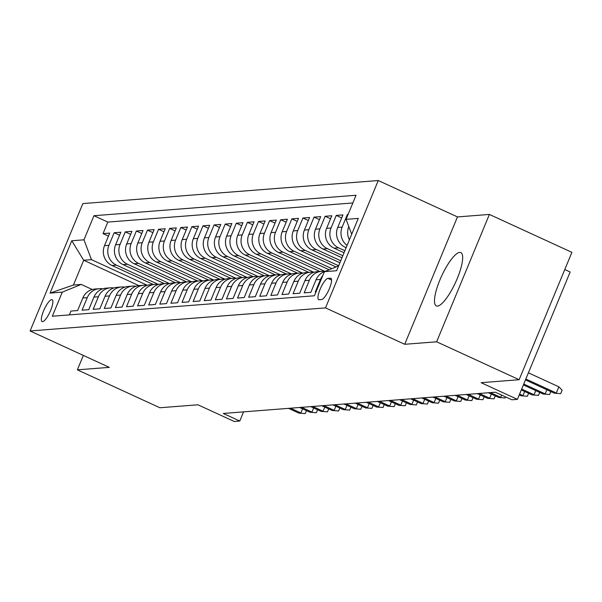 <?xml version="1.0" encoding="UTF-8"?>
<svg xmlns="http://www.w3.org/2000/svg" width="602" height="602" viewBox="0 0 602 602"><rect width="100%" height="100%" fill="white"/><g stroke="black" fill="none" stroke-linecap="round" stroke-linejoin="round"><path stroke-width="0.9" d="M437.458 306.094A29.347 7.668 -65.3 0 0 456.414 280.509A29.347 7.668 -65.3 0 0 460.839 252.577A29.347 7.668 -65.3 0 0 459.702 252.396A29.347 7.668 -65.3 0 0 440.747 277.973A29.347 7.668 -65.3 0 0 436.33 305.914A29.347 7.668 -65.3 0 0 437.458 306.094M42.546 321.656A12.04 3.145 -65.3 0 0 50.327 311.159A12.04 3.145 -65.3 0 0 52.141 299.706A12.04 3.145 -65.3 0 0 51.674 299.63A12.04 3.145 -65.3 0 0 43.901 310.12A12.04 3.145 -65.3 0 0 42.087 321.581A12.04 3.145 -65.3 0 0 42.546 321.656M378.267 180.532L82.858 203.589L30.1 330.957L325.509 307.893L378.267 180.532L457.467 216.923L404.71 344.291L436.638 341.801L489.396 214.432L457.467 216.923M489.396 214.432L571.9 252.343L519.142 379.712L481.103 382.684L517.404 399.367L570.162 271.999L564.781 269.523M83.347 355.428L77.372 369.846L159.876 407.757L197.915 404.792L234.216 421.468L239.769 421.039L243.562 411.873M436.638 341.801L519.142 379.712M69.373 314.899L70.953 311.068L77.62 310.549L82.828 297.982L87.267 297.636A15.05 14.373 -94.5 0 1 99.292 288.697A15.05 14.373 -94.5 0 1 102.656 288.847M87.267 297.636L82.06 310.203L88.727 309.684L93.927 297.117L98.374 296.771A15.05 14.373 -94.5 0 1 110.399 287.831A15.05 14.373 -94.5 0 1 113.763 287.982M98.374 296.771L93.167 309.338L99.834 308.818L105.034 296.252L109.481 295.906A15.05 14.373 -94.5 0 1 121.506 286.966A15.05 14.373 -94.5 0 1 124.87 287.116M109.481 295.906L104.274 308.465L110.934 307.946L116.141 295.386L120.581 295.04A15.05 14.373 -94.5 0 1 132.613 286.1A15.05 14.373 -94.5 0 1 135.977 286.251M120.581 295.04L115.381 307.599L122.04 307.08L127.248 294.513L131.688 294.167A15.05 14.373 -94.5 0 1 143.72 285.228A15.05 14.373 -94.5 0 1 147.084 285.386M131.688 294.167L126.488 306.734L133.147 306.215L138.355 293.648L142.794 293.302A15.05 14.373 -94.5 0 1 154.827 284.362A15.05 14.373 -94.5 0 1 158.191 284.513M142.794 293.302L137.587 305.869L144.254 305.349L149.462 292.783L153.901 292.437A15.05 14.373 -94.5 0 1 165.926 283.497A15.05 14.373 -94.5 0 1 169.29 283.647M153.901 292.437L148.694 305.003L155.361 304.477L160.561 291.917L165.008 291.571A15.05 14.373 -94.5 0 1 177.033 282.631A15.05 14.373 -94.5 0 1 180.397 282.782M165.008 291.571L159.801 304.13L166.468 303.611L171.668 291.052L176.108 290.698A15.05 14.373 -94.5 0 1 188.14 281.766A15.05 14.373 -94.5 0 1 191.504 281.917M176.108 290.698L170.908 303.265L177.567 302.746L182.775 290.179L187.214 289.833A15.05 14.373 -94.5 0 1 199.247 280.893A15.05 14.373 -94.5 0 1 202.611 281.044M187.214 289.833L182.015 302.4L188.674 301.88L193.882 289.314L198.321 288.968A15.05 14.373 -94.5 0 1 210.354 280.028A15.05 14.373 -94.5 0 1 213.718 280.178M198.321 288.968L193.122 301.534L199.781 301.015L204.989 288.448L209.428 288.102A15.05 14.373 -94.5 0 1 221.461 279.162A15.05 14.373 -94.5 0 1 224.824 279.313M209.428 288.102L204.221 300.669L210.888 300.142L216.088 287.583L220.535 287.237A15.05 14.373 -94.5 0 1 232.56 278.297A15.05 14.373 -94.5 0 1 235.924 278.448M220.535 287.237L215.328 299.796L221.995 299.277L227.195 286.718L231.642 286.364A15.05 14.373 -94.5 0 1 243.667 277.432A15.05 14.373 -94.5 0 1 247.031 277.582M231.642 286.364L226.435 298.931L233.102 298.411L238.302 285.845L242.741 285.498A15.05 14.373 -94.5 0 1 254.774 276.559A15.05 14.373 -94.5 0 1 258.138 276.709M242.741 285.498L237.542 298.065L244.201 297.546L249.409 284.979L253.848 284.633A15.05 14.373 -94.5 0 1 265.881 275.693A15.05 14.373 -94.5 0 1 269.245 275.844M253.848 284.633L248.649 297.2L255.308 296.681L260.515 284.114L264.955 283.768A15.05 14.373 -94.5 0 1 276.988 274.828A15.05 14.373 -94.5 0 1 280.351 274.979M264.955 283.768L259.755 296.327L266.415 295.808L271.622 283.249L276.062 282.902A15.05 14.373 -94.5 0 1 288.095 273.963A15.05 14.373 -94.5 0 1 291.458 274.113M276.062 282.902L270.855 295.462L277.522 294.942L282.722 282.376L287.169 282.029A15.05 14.373 -94.5 0 1 299.194 273.09A15.05 14.373 -94.5 0 1 302.558 273.248M287.169 282.029L281.962 294.596L288.629 294.077L293.829 281.51L298.276 281.164A15.05 14.373 -94.5 0 1 310.301 272.224A15.05 14.373 -94.5 0 1 313.665 272.375M298.276 281.164L293.069 293.731L299.728 293.212L304.936 280.645L309.375 280.299A15.05 14.373 -94.5 0 1 321.408 271.359A15.05 14.373 -94.5 0 1 324.771 271.51M309.375 280.299L304.176 292.865L310.835 292.346L316.042 279.779L320.482 279.433A15.05 14.373 -94.5 0 1 322.747 275.648M320.482 279.433L315.282 291.993L315.997 291.94M348.084 214.485L347.362 214.545L347.948 214.809M346.135 247.715L345.209 247.287A15.05 14.373 85.5 0 1 337.714 227.451L342.922 214.891L336.255 215.411L341.673 217.901M344.058 252.735L334.11 248.159A15.05 14.373 85.5 0 1 326.608 228.324L331.815 215.757L325.148 216.276L330.566 218.767M341.981 257.746L323.003 249.025A15.05 14.373 85.5 0 1 315.501 229.189L320.708 216.622L314.048 217.141L319.459 219.632M339.904 262.765L311.896 249.89A15.05 14.373 85.5 0 1 304.401 230.054L309.601 217.488L302.941 218.014L308.359 220.498M336.006 266.942L300.789 250.756A15.05 14.373 85.5 0 1 293.294 230.92L298.494 218.36L291.835 218.88L297.253 221.37M329.121 269.749L289.682 251.621A15.05 14.373 85.5 0 1 282.188 231.793L287.395 219.226L280.728 219.745L286.146 222.236M319.895 271.479L278.575 252.494A15.05 14.373 85.5 0 1 271.081 232.658L276.288 220.091L269.621 220.61L275.039 223.101M308.788 272.345L267.476 253.359A15.05 14.373 85.5 0 1 259.974 233.523L265.181 220.957L258.514 221.476L263.932 223.967M297.681 273.21L256.369 254.225A15.05 14.373 85.5 0 1 248.867 234.389L254.074 221.822L247.414 222.349L252.825 224.832M286.575 274.076L245.262 255.09A15.05 14.373 85.5 0 1 237.767 235.254L242.967 222.695L236.308 223.214L241.726 225.705M275.475 274.948L234.155 255.963A15.05 14.373 85.5 0 1 226.661 236.127L231.86 223.56L225.201 224.079L230.619 226.57M264.368 275.814L223.049 256.828A15.05 14.373 85.5 0 1 215.554 236.992L220.761 224.426L214.094 224.945L219.512 227.436M253.261 276.679L211.942 257.694A15.05 14.373 85.5 0 1 204.447 237.858L209.654 225.291L202.987 225.81L208.405 228.301M242.154 277.545L200.842 258.559A15.05 14.373 85.5 0 1 193.34 238.723L198.547 226.164L191.88 226.683L197.298 229.166M231.048 278.41L189.735 259.424A15.05 14.373 85.5 0 1 182.24 239.588L187.44 227.029L180.781 227.548L186.191 230.039M219.941 279.283L178.628 260.297A15.05 14.373 85.5 0 1 171.134 240.461L176.333 227.895L169.674 228.414L175.092 230.905M208.841 280.148L167.522 261.163A15.05 14.373 85.5 0 1 160.027 241.327L165.226 228.76L158.567 229.279L163.985 231.77M197.734 281.014L156.415 262.028A15.05 14.373 85.5 0 1 148.92 242.192L154.127 229.625L147.46 230.152L152.878 232.635M186.628 281.879L145.308 262.893A15.05 14.373 85.5 0 1 137.813 243.057L143.02 230.498L136.353 231.017L141.771 233.508M175.521 282.752L134.208 263.759A15.05 14.373 85.5 0 1 126.706 243.93L131.913 231.364L125.246 231.883L130.664 234.374M164.414 283.617L123.101 264.632A15.05 14.373 85.5 0 1 115.607 244.796L120.806 232.229L114.147 232.748L119.557 235.239M517.404 399.367L511.858 399.796L495.356 392.211L223.267 413.454L239.769 421.039M330.393 278.199L327.955 278.395A11.664 3.048 -65.3 0 0 320.414 288.561A11.664 3.048 -65.3 0 0 318.661 299.661A11.664 3.048 -65.3 0 0 319.113 299.736L321.551 299.548A11.664 3.048 -65.3 0 0 329.091 289.374A11.664 3.048 -65.3 0 0 330.844 278.274A11.664 3.048 -65.3 0 0 330.393 278.199L331.19 278.568M138.881 285.611L83.693 260.252L73.429 285.039L81.202 284.43L62.299 292.136L52.321 316.231L314.41 295.77L324.395 271.675L338.617 265.881M62.299 292.136L50.086 293.091L71.758 240.762L83.971 239.814L93.957 215.712L356.045 195.251L346.067 219.354L358.28 218.398L336.608 270.719L324.395 271.675M158.416 284.437L116.434 265.151A15.05 14.373 -94.5 0 1 108.939 245.315L114.147 232.748M153.307 284.483L111.995 265.497L116.434 265.151M169.523 283.572L127.541 264.286A15.05 14.373 -94.5 0 1 120.046 244.45L125.246 231.883M180.63 282.707L138.648 263.413A15.05 14.373 -94.5 0 1 131.153 243.577L136.353 231.017M191.737 281.841L149.755 262.547A15.05 14.373 -94.5 0 1 142.26 242.711L147.46 230.152M202.836 280.976L160.862 261.682A15.05 14.373 -94.5 0 1 153.359 241.846L158.567 229.279M213.943 280.103L171.961 260.817A15.05 14.373 -94.5 0 1 164.466 240.981L169.674 228.414M225.05 279.238L183.068 259.951A15.05 14.373 -94.5 0 1 175.573 240.115L180.781 227.548M236.157 278.372L194.175 259.078A15.05 14.373 -94.5 0 1 186.68 239.242L191.88 226.683M247.264 277.507L205.282 258.213A15.05 14.373 -94.5 0 1 197.787 238.377L202.987 225.81M258.363 276.634L216.389 257.347A15.05 14.373 -94.5 0 1 208.886 237.512L214.094 224.945M269.47 275.769L227.496 256.482A15.05 14.373 -94.5 0 1 219.993 236.646L225.201 224.079M280.577 274.903L238.595 255.609A15.05 14.373 -94.5 0 1 231.1 235.781L236.308 223.214M291.684 274.038L249.702 254.744A15.05 14.373 -94.5 0 1 242.207 234.908L247.414 222.349M302.791 273.173L260.809 253.878A15.05 14.373 -94.5 0 1 253.314 234.043L258.514 221.476M313.898 272.3L271.916 253.013A15.05 14.373 -94.5 0 1 264.421 233.177L269.621 220.61M324.99 271.434L283.023 252.148A15.05 14.373 -94.5 0 1 275.52 232.312L280.728 219.745M331.875 268.627L294.13 251.275A15.05 14.373 -94.5 0 1 286.627 231.439L291.835 218.88M338.663 265.768L305.229 250.409A15.05 14.373 -94.5 0 1 297.734 230.574L302.941 218.014M340.74 260.756L316.336 249.544A15.05 14.373 -94.5 0 1 308.841 229.708L314.048 217.141M342.816 255.737L327.443 248.679A15.05 14.373 -94.5 0 1 319.948 228.843L325.148 216.276M344.893 250.725L338.55 247.813A15.05 14.373 -94.5 0 1 331.055 227.977L336.255 215.411M349.416 239.799A15.05 14.373 -94.5 0 1 348.814 226.615M352.855 202.957L107.818 222.085L103.04 233.614L108.458 236.104M111.995 265.497A15.05 14.373 85.5 0 1 104.5 245.661L109.699 233.094L103.04 233.614M347.091 245.42A15.05 14.373 -94.5 0 1 342.154 227.105L347.362 214.545M81.202 284.43L92.241 289.502M404.71 344.291L325.509 307.893M77.372 369.846L109.301 367.355L30.1 330.957M147.309 285.31L91.474 259.65L83.693 260.252L71.758 240.762M351.703 234.276L346.067 219.354M324.899 271.472A15.05 14.373 85.5 0 0 316.042 279.779M321.408 271.359L316.968 271.705A15.05 14.373 85.5 0 0 304.936 280.645M310.301 272.224L305.861 272.571A15.05 14.373 85.5 0 0 293.829 281.51M299.194 273.09L294.754 273.443A15.05 14.373 85.5 0 0 282.722 282.376M288.095 273.963L283.647 274.309A15.05 14.373 85.5 0 0 271.622 283.249M276.988 274.828L272.54 275.174A15.05 14.373 85.5 0 0 260.515 284.114M265.881 275.693L261.441 276.04A15.05 14.373 85.5 0 0 249.409 284.979M254.774 276.559L250.334 276.905A15.05 14.373 85.5 0 0 238.302 285.845M243.667 277.432L239.227 277.778A15.05 14.373 85.5 0 0 227.195 286.718M232.56 278.297L228.12 278.643A15.05 14.373 85.5 0 0 216.088 287.583M221.461 279.162L217.013 279.509A15.05 14.373 85.5 0 0 204.989 288.448M210.354 280.028L205.907 280.374A15.05 14.373 85.5 0 0 193.882 289.314M199.247 280.893L194.807 281.239A15.05 14.373 85.5 0 0 182.775 290.179M188.14 281.766L183.7 282.112A15.05 14.373 85.5 0 0 171.668 291.052M177.033 282.631L172.593 282.978A15.05 14.373 85.5 0 0 160.561 291.917M165.926 283.497L161.486 283.843A15.05 14.373 85.5 0 0 149.462 292.783M154.827 284.362L150.38 284.708A15.05 14.373 85.5 0 0 138.355 293.648M143.72 285.228L139.273 285.581A15.05 14.373 85.5 0 0 127.248 294.513M132.613 286.1L128.173 286.447A15.05 14.373 85.5 0 0 116.141 295.386M121.506 286.966L117.066 287.312A15.05 14.373 85.5 0 0 105.034 296.252M110.399 287.831L105.96 288.177A15.05 14.373 85.5 0 0 93.927 297.117M107.818 222.085L93.957 215.712M83.971 239.814L91.474 259.65M99.292 288.697L94.853 289.043A15.05 14.373 85.5 0 0 82.828 297.982M50.086 293.091L73.429 285.039M525.832 379.019L556.286 393.008L558.852 386.815L562.125 390.201L560.695 393.64L554.284 393.166L525.463 379.922M558.852 386.815L528.398 372.826M560.695 393.64L554.284 393.166M550.807 391.571L549.596 394.506L543.177 394.032L523.379 384.941M546.879 389.765L545.179 393.881L523.755 384.038M549.596 394.506L543.177 394.032M539.701 392.436L538.489 395.379L532.07 394.904L521.302 389.953M535.772 390.63L534.072 394.746L521.678 389.05M538.489 395.379L532.07 394.904M528.601 393.302L527.382 396.244L520.963 395.77L519.225 394.972M524.666 391.503L522.965 395.612L519.601 394.069M527.382 396.244L520.963 395.77M505.605 396.929L505.168 397.975L498.757 397.501L488.425 392.752M501.677 395.123L500.751 397.35L490.427 392.602M505.168 397.975L498.757 397.501M495.28 395.905L494.061 398.84L487.65 398.366L477.318 393.625M491.352 394.099L489.652 398.215L479.32 393.467M494.061 398.84L487.65 398.366M484.174 396.771L482.962 399.713L476.543 399.239L466.211 394.491M480.245 394.965L478.545 399.081L468.213 394.333M482.962 399.713L476.543 399.239M473.067 397.644L471.855 400.578L465.436 400.104L455.104 395.356M469.139 395.838L467.438 399.946L457.106 395.198M471.855 400.578L465.436 400.104M461.967 398.509L460.748 401.444L454.329 400.97L444.005 396.221M458.039 396.703L456.331 400.812L445.999 396.063M460.748 401.444L454.329 400.97M450.86 399.374L449.641 402.309L443.23 401.835L432.898 397.087M446.932 397.568L445.224 401.684L434.892 396.936M449.641 402.309L443.23 401.835M439.753 400.24L438.534 403.174L432.123 402.708L421.791 397.96M435.825 398.434L434.117 402.55L423.793 397.802M438.534 403.174L432.123 402.708M428.647 401.105L427.435 404.047L421.016 403.573L410.684 398.825M424.719 399.299L423.018 403.415L412.686 398.667M427.435 404.047L421.016 403.573M417.54 401.978L416.328 404.913L409.909 404.439L399.577 399.69M413.612 400.172L411.911 404.281L401.579 399.532M416.328 404.913L409.909 404.439M406.44 402.843L405.221 405.778L398.802 405.304L388.471 400.556M402.505 401.037L400.804 405.146L390.472 400.405M405.221 405.778L398.802 405.304M395.333 403.709L394.114 406.643L387.703 406.169L377.371 401.429M391.405 401.903L389.697 406.019L379.365 401.271M394.114 406.643L387.703 406.169M384.226 404.574L383.007 407.509L376.596 407.042L366.264 402.294M380.298 402.768L378.59 406.884L368.258 402.136M383.007 407.509L376.596 407.042M373.12 405.439L371.901 408.382L365.489 407.908L355.157 403.159M369.192 403.641L367.483 407.75L357.159 403.001M371.901 408.382L365.489 407.908M362.013 406.312L360.801 409.247L354.382 408.773L344.051 404.025M358.085 404.506L356.384 408.615L346.052 403.867M360.801 409.247L354.382 408.773M350.906 407.178L349.694 410.112L343.275 409.638L332.944 404.89M346.978 405.372L345.277 409.488L334.945 404.74M349.694 410.112L343.275 409.638M339.806 408.043L338.587 410.978L332.169 410.504L321.837 405.763M335.871 406.237L334.17 410.353L323.838 405.605M338.587 410.978L332.169 410.504M328.7 408.908L327.48 411.851L321.069 411.377L310.737 406.628M324.771 407.102L323.063 411.219L312.731 406.47M327.48 411.851L321.069 411.377M317.593 409.781L316.374 412.716L309.962 412.242L299.63 407.494M313.665 407.975L311.956 412.084L301.625 407.336M316.374 412.716L309.962 412.242M306.486 410.647L305.267 413.582L298.855 413.107L288.524 408.359M302.558 408.841L300.857 412.949L290.525 408.201M305.267 413.582L298.855 413.107M123.101 264.632L127.541 264.286M134.208 263.759L138.648 263.413M145.308 262.893L149.755 262.547M156.415 262.028L160.862 261.682M167.522 261.163L171.961 260.817M178.628 260.297L183.068 259.951M189.735 259.424L194.175 259.078M200.842 258.559L205.282 258.213M211.942 257.694L216.389 257.347M223.049 256.828L227.496 256.482M234.155 255.963L238.595 255.609M245.262 255.09L249.702 254.744M256.369 254.225L260.809 253.878M267.476 253.359L271.916 253.013M278.575 252.494L283.023 252.148M289.682 251.621L294.13 251.275M300.789 250.756L305.229 250.409M311.896 249.89L316.336 249.544M323.003 249.025L327.443 248.679M334.11 248.159L338.55 247.813M345.209 247.287L346.353 247.204M104.5 245.661L108.939 245.315M115.607 244.796L120.046 244.45M126.706 243.93L131.153 243.577M137.813 243.057L142.26 242.711M148.92 242.192L153.359 241.846M160.027 241.327L164.466 240.981M171.134 240.461L175.573 240.115M182.24 239.588L186.68 239.242M193.34 238.723L197.787 238.377M204.447 237.858L208.886 237.512M215.554 236.992L219.993 236.646M226.661 236.127L231.1 235.781M237.767 235.254L242.207 234.908M248.867 234.389L253.314 234.043M259.974 233.523L264.421 233.177M271.081 232.658L275.52 232.312M282.188 231.793L286.627 231.439M293.294 230.92L297.734 230.574M304.401 230.054L308.841 229.708M315.501 229.189L319.948 228.843M326.608 228.324L331.055 227.977M337.714 227.451L342.154 227.105M331.574 280.058L327.955 278.395"/></g></svg>
